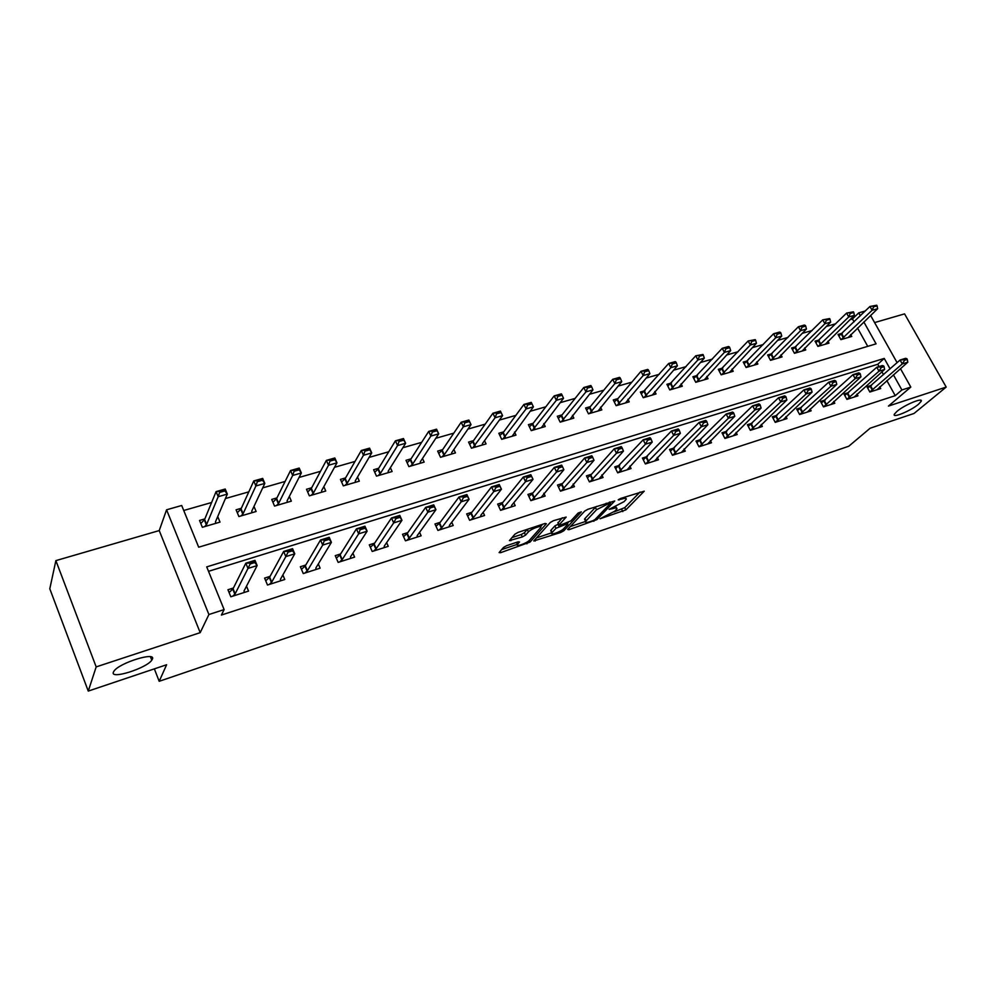 <?xml version="1.0" encoding="UTF-8"?>
<svg xmlns="http://www.w3.org/2000/svg" width="996" height="996" viewBox="0 0 996 996"><rect width="100%" height="100%" fill="white"/><g stroke="black" fill="none" stroke-linecap="round" stroke-linejoin="round"><path stroke-width="1.49" d="M600.04 518.779L625.849 509.902L644.225 491.19L620.545 498.486L618.23 499.855L622.052 498.984C625.364 497.963 626.721 498.112 626.135 499.394L624.069 501.648L609.079 509.367L612.752 508.62C616.051 507.599 617.408 507.723 616.823 508.981L614.818 511.16L600.04 518.779M152.338 659.215C156.696 651.334 119.657 662.664 114.03 671.055L113.395 672.176C109.921 679.857 146.537 668.279 151.79 660.161L152.338 659.215M918.474 404.264L921.088 401.463C923.964 396.819 904.468 404.837 896.886 411.448L894.42 414.112C891.607 418.743 910.78 410.875 918.474 404.264M506.653 545.659L503.515 547.427L499.096 552.581L500.59 552.693L530.009 542.098L546.368 523.759L545.049 523.46L518.119 532.362L514.92 534.18L509.404 540.604L522.377 536.919L525.539 535.138L528.278 532.026C530.868 528.814 542.857 524.556 540.666 527.619L529.635 540.081C527.096 543.181 515.33 547.377 517.434 544.426L519.539 541.961L518.069 541.849L506.653 545.659M88.258 691.087L49.8 588.773L55.876 560.624L96.176 666.897L88.258 691.087L166.618 664.743L159.198 681.301L848.766 446.233L870.155 428.218L914.029 413.465L946.2 387.07L888.444 406.082L910.817 387.083L901.89 389.971L895.242 395.661L221.386 615.055L224.112 609.589L208.911 614.52L166.569 509.803L181.695 505.495L198.69 547.202L876.082 343.844L863.831 321.957M96.176 666.897L200.196 632.647L208.911 614.52M567.658 529.449L568.865 529.723L596.928 519.613L614.744 500.963L587.914 509.28L584.752 511.048L567.658 529.449M560.823 532.437L533.756 540.953L550.302 522.452L553.49 520.671L566.164 517.086L559.017 524.979L560.399 525.104L570.857 520.908L578.141 513.027L581.315 511.882L563.898 530.719L560.823 532.437L560.2 531.129M946.2 387.07L904.567 313.877L874.588 322.592M895.242 395.661L886.838 380.584M883.539 374.683L881.946 371.819M879.02 366.565L877.75 364.287L208.525 571.318M871.6 385.265L866.931 386.747L869.857 392.026L880.713 388.552L879.742 386.797M848.679 392.549L843.986 394.03L846.911 399.384L857.979 395.835L856.996 394.03M825.298 399.969L820.567 401.475L823.493 406.878L834.797 403.268L833.789 401.413M801.431 407.551L796.676 409.057L799.614 414.535L811.142 410.838L810.109 408.933M777.092 415.282L772.286 416.814L775.224 422.354L786.989 418.581L785.944 416.602M752.229 423.188L747.398 424.719L750.337 430.322L762.351 426.475L761.268 424.433M726.843 431.243L721.976 432.787L724.926 438.464L737.189 434.53L736.081 432.426M700.935 439.485L696.017 441.041L698.968 446.781L711.493 442.772L710.372 440.581M674.454 447.889L669.511 449.457L672.462 455.272L685.26 451.176L684.09 448.897M647.4 456.479L642.42 458.073L645.371 463.949L658.443 459.766L657.26 457.401M619.761 465.269L614.731 466.863L617.694 472.826L631.053 468.543L629.833 466.078M591.5 474.245L586.445 475.851L589.395 481.89L603.053 477.52L601.796 474.943M562.603 483.421L557.511 485.04L560.462 491.165L574.431 486.683L573.123 484.006M533.047 492.808L527.917 494.439L530.868 500.639L545.148 496.07L543.804 493.257M502.818 502.42L497.651 504.063L500.59 510.338L515.206 505.657L513.824 502.719M471.892 512.243L466.676 513.899L469.614 520.261L484.579 515.48L483.135 512.38M440.232 522.302L434.978 523.971L437.916 530.42L453.217 525.515L451.723 522.253M407.812 532.599L402.521 534.279L405.447 540.828L421.134 535.798L419.565 532.337M374.62 543.144L369.292 544.837L372.205 551.473L388.266 546.331L386.635 542.646M340.62 553.95L335.241 555.656L338.154 562.391L354.601 557.113L352.895 553.191M305.784 565.018L300.356 566.736L303.27 573.572L320.114 568.168L318.309 563.948M270.065 576.36L264.6 578.091L267.501 585.025L284.781 579.485L282.864 574.941M233.45 587.989L227.947 589.744L230.823 596.778L248.539 591.101L246.51 586.171M854.095 321.857L852.476 318.969L849.937 319.691M835.793 323.75L826.269 326.476M812.114 330.523L802.129 333.386M787.948 337.445L777.478 340.445M763.285 344.516L752.304 347.654M738.098 351.725L726.594 355.024M712.377 359.095L700.325 362.544M686.107 366.615L673.495 370.226M659.265 374.297L646.068 378.082M631.838 382.153L618.03 386.112M603.813 390.183L589.371 394.316M575.153 398.388L560.051 402.72M545.833 406.791L530.059 411.311M515.853 415.369L499.357 420.1M485.189 424.159L467.946 429.089M453.79 433.148L435.775 438.302M421.657 442.349L402.832 447.739M388.739 451.773L369.093 457.401M355.037 461.434L334.507 467.311M320.5 471.32L299.061 477.458M285.105 481.454L262.707 487.878M248.813 491.85L225.42 498.548M211.6 502.507L183.725 510.487M867.74 346.347L857.519 328.02M842.392 333.199L838.022 334.469L840.885 339.648L851.767 336.449L850.709 334.556M819.434 339.885L815.027 341.167L817.89 346.409L828.983 343.147L827.913 341.192M796.016 346.708L791.571 348.002L794.447 353.294L805.752 349.97L804.656 347.953M772.124 353.667L767.642 354.974L770.518 360.328L782.059 356.929L780.939 354.85M747.735 360.764L743.228 362.083L746.104 367.499L757.881 364.038L756.736 361.884M722.859 368.01L718.303 369.342L721.179 374.82L733.205 371.296L732.035 369.055M697.461 375.417L692.867 376.749L695.743 382.302L708.019 378.692L706.811 376.376M671.528 382.962L666.897 384.319L669.773 389.934L682.31 386.249L681.065 383.846M645.047 390.681L640.366 392.038L643.254 397.728L656.053 393.968L654.783 391.478M617.993 398.562L613.275 399.931L616.163 405.683L629.235 401.849L627.928 399.247M590.354 406.617L585.586 407.999L588.474 413.826L601.833 409.891L600.488 407.19M562.105 414.834L557.299 416.241L560.188 422.142L573.845 418.121L572.451 415.307M533.234 423.25L528.39 424.657L531.266 430.633L545.223 426.537L543.791 423.574M503.715 431.853L498.822 433.272L501.698 439.323L515.978 435.128L514.496 432.027M473.523 440.643L468.581 442.075L471.457 448.212L486.06 443.917L484.517 440.668M442.635 449.632L437.655 451.088L440.531 457.301L455.458 452.906L453.865 449.482M411.037 458.845L406.007 460.301L408.87 466.601L424.159 462.107L422.491 458.484M378.692 468.257L373.612 469.739L376.476 476.125L392.125 471.519L390.382 467.684M345.575 477.906L340.458 479.4L343.309 485.874L359.332 481.168L357.514 477.072M311.673 487.779L306.507 489.285L309.345 495.846L325.742 491.028L323.837 486.658M276.938 497.9L271.721 499.419L274.547 506.08L291.355 501.137L289.338 496.431M241.343 508.271L236.077 509.803L238.891 516.551L256.121 511.496L253.98 506.416M204.865 518.891L199.549 520.447L202.35 527.295L220.004 522.103L217.726 516.575M154.355 668.876L159.198 681.301M200.196 632.647L159.236 530.569L55.876 560.624M159.236 530.569L166.569 509.803M852.476 318.969L858.739 312.869L865.287 311.001M890.088 368.881L884.236 358.423L206.72 566.886L224.112 609.589M901.89 389.971L893.412 374.82M870.604 315.471L897.11 362.669M900.459 368.632L910.817 387.083M860.37 315.769L858.739 312.869M877.75 364.287L884.236 358.423M616.312 507.948L615.777 506.591M625.6 498.324L625.052 496.992M613.972 511.932L624.741 507.649L640.042 492.036M570.347 526.56L585.598 521.443M592.894 520.696L595.035 519.501L610.486 503.316L609.689 503.08L596.529 509.74L585.636 521.369C585.05 522.663 586.445 522.788 589.831 521.73L592.894 520.696M596.442 506.454L595.396 507.4L596.529 509.74M585.038 520.136L584.976 518.48L595.396 507.4M551.747 532.785L536.446 537.927M562.267 517.758L558.059 522.975M568.243 522.477L567.396 523.398M552.133 532.499L551.809 532.922C549.804 535.773 561.146 531.665 563.761 528.602L567.782 524.22L566.413 524.095L555.98 528.291L552.133 532.499L551.025 530.158L551.137 531.515M551.025 530.158L554.859 525.938L558.544 523.996M516.152 542.484L516.775 543.032M527.457 529.274L528.278 532.026M511.969 537.603L521.244 534.516L524.406 532.736L527.133 529.611M540.504 526.672L542.658 524.245M501.648 549.593L517.385 544.314M848.169 337.507L877.638 308.71L872.11 310.291L841.172 339.561M874.314 306.644L877.09 305.859L876.729 305.224L873.965 306.009L872.11 310.291L869.956 306.482L838.881 336.013M873.965 306.009L869.956 306.482L876.729 305.224M877.638 308.71L877.09 305.859M907.306 359.419L906.945 358.772L904.169 359.631L904.542 360.291L907.306 359.419L907.804 362.195L876.928 389.772M869.832 391.988L902.276 363.926L900.085 360.029L905.601 358.311L906.945 358.772M867.74 388.191L900.085 360.029L904.169 359.631M907.804 362.195L902.276 363.926L904.542 360.291M825.373 344.205L854.394 315.346L848.741 316.952L818.239 346.309M850.958 313.279L853.784 312.47L853.423 311.823L850.596 312.632L848.741 316.952L846.588 313.093L815.898 342.749M850.596 312.632L846.588 313.093L853.423 311.823M854.394 315.346L853.784 312.47M802.129 351.04L830.664 322.106L824.9 323.75L794.845 353.182M827.116 320.04L830.004 319.218L829.643 318.571L826.755 319.392L824.9 323.75L822.746 319.841L792.455 349.621M826.755 319.392L822.746 319.841L829.643 318.571M830.664 322.106L830.004 319.218M778.399 358.012L806.449 329.016L800.56 330.684L770.979 360.191M802.776 326.949L805.727 326.103L805.366 325.455L802.415 326.29L800.56 330.684L798.406 326.738L768.538 356.63M802.415 326.29L798.406 326.738L804.282 325.07L805.366 325.455M806.449 329.016L805.727 326.103M884.062 366.665L883.689 366.005L880.875 366.877L881.236 367.536L884.062 366.665L884.61 369.454L854.182 397.055M846.899 399.359L878.97 371.209L876.766 367.263L882.406 365.52L883.689 366.005M844.795 395.524L876.766 367.263L880.875 366.877M884.61 369.454L878.97 371.209L881.236 367.536M860.332 374.048L859.959 373.388L857.083 374.272L857.444 374.944L860.332 374.048L860.93 376.849L830.975 404.488M823.493 406.878L855.178 378.642L852.974 374.658L858.726 372.865L859.959 373.388M821.389 402.994L852.974 374.658L857.083 374.272M860.93 376.849L855.178 378.642L857.444 374.944M836.105 381.593L835.731 380.92L832.793 381.829L833.154 382.501L836.105 381.593L836.765 384.406L807.308 412.07M799.651 414.523L830.888 386.236L828.684 382.203L834.561 380.372L835.731 380.92M797.51 410.613L828.684 382.203L832.793 381.829M836.765 384.406L830.888 386.236L833.154 382.501M754.209 365.121L781.723 336.063L775.71 337.769L746.627 367.35M777.926 333.996L780.939 333.137L780.578 332.477L777.565 333.324L775.71 337.769L773.543 333.772L744.124 363.789M777.565 333.324L773.543 333.772L779.557 332.066L780.578 332.477M781.723 336.063L780.939 333.137M811.354 389.287L810.981 388.614L807.98 389.548L808.354 390.22L811.354 389.287L812.076 392.113L783.142 419.814M775.336 422.316L806.075 393.993L803.872 389.909L809.873 388.042L810.981 388.614M773.133 418.407L803.872 389.909L807.98 389.548M812.076 392.113L806.075 393.993L808.354 390.22M729.508 372.38L756.462 343.259L750.324 345.002L721.776 374.645M752.553 341.192L755.628 340.321L755.267 339.648L752.192 340.52L750.324 345.002L748.158 340.956L719.224 371.097M752.192 340.52L748.158 340.956L755.267 339.648M756.462 343.259L755.628 340.321M704.309 379.787L730.678 350.604L724.403 352.397L696.403 382.103M726.619 348.55L729.769 347.666L729.408 346.982L726.258 347.865L724.403 352.397L722.237 348.301L693.801 378.555M726.258 347.865L722.237 348.301L728.512 346.521L729.408 346.982M730.678 350.604L729.769 347.666M678.575 387.344L704.321 358.124L697.91 359.954L670.507 389.71M700.138 356.07L703.35 355.161L702.989 354.464L699.777 355.373L697.91 359.954L695.743 355.796L667.843 386.162M699.777 355.373L695.743 355.796L702.989 354.464M704.321 358.124L703.35 355.161M652.293 395.063L677.392 365.793L670.843 367.661L644.063 397.491M673.072 363.752L676.346 362.818L675.985 362.121L672.698 363.054L670.843 367.661L668.677 363.465L641.324 393.943M672.698 363.054L668.677 363.465L675.226 361.61L675.985 362.121M677.392 365.793L676.346 362.818M625.451 402.957L649.878 373.637L643.179 375.554L617.047 405.422M645.396 371.608L648.745 370.649L648.384 369.939L645.035 370.898L643.179 375.554L641.013 371.296L617.47 399.172L614.258 401.886M645.035 370.898L641.013 371.296L647.711 369.404L648.384 369.939M649.878 373.637L648.745 370.649M786.081 397.155L785.707 396.47L782.644 397.429L783.005 398.114L786.081 397.155L786.865 399.994L758.491 427.707M750.523 430.26L780.74 401.911L778.523 397.778L784.649 395.873L785.707 396.47M748.257 426.35L778.523 397.778L782.644 397.429M786.865 399.994L780.74 401.911L783.005 398.114M760.259 405.198L759.886 404.5L756.748 405.472L757.122 406.169L760.259 405.198L761.106 408.049L733.317 435.775M725.175 438.389L754.844 410.003L752.627 405.82L758.89 403.866L759.886 404.5M722.847 434.468L752.627 405.82L756.748 405.472M761.106 408.049L754.844 410.003L757.122 406.169M733.865 413.415L733.492 412.705L730.28 413.701L730.653 414.411L733.865 413.415L734.787 416.278L707.608 444.017M699.292 446.681L728.375 418.283L726.159 414.037L732.57 412.045L733.492 412.705M696.901 442.759L726.159 414.037L730.28 413.701M734.787 416.278L728.375 418.283L730.653 414.411M706.886 421.806L706.513 421.096L703.238 422.117L703.612 422.827L706.886 421.806L707.882 424.694L681.351 452.433M672.86 455.147L701.333 426.736L699.117 422.441L705.654 420.399L706.513 421.096M670.408 451.225L699.117 422.441L703.238 422.117M707.882 424.694L701.333 426.736L703.612 422.827M679.297 430.397L678.936 429.674L675.574 430.708L675.948 431.442L679.297 430.397L680.368 433.285L654.521 461.024M645.856 463.8L673.67 435.377L671.453 431.019L678.152 428.94L678.936 429.674M643.329 459.878L671.453 431.019L675.574 430.708M680.368 433.285L673.67 435.377L675.948 431.442M598.036 411.012L621.728 381.667L614.881 383.622L589.445 413.539M617.109 379.625L620.533 378.654L620.172 377.945L616.736 378.916L614.881 383.622L612.714 379.314L589.856 407.215L586.582 410.003M616.736 378.916L612.714 379.314L619.562 377.372L620.172 377.945M621.728 381.667L620.533 378.654M651.098 439.174L650.724 438.439L647.288 439.51L647.661 440.244L651.098 439.174L652.243 442.075L627.119 469.801M618.255 472.639L645.396 444.216L643.167 439.809L650.015 437.68L650.724 438.439M615.665 468.73L643.167 439.809L647.288 439.51M652.243 442.075L645.396 444.216L647.661 440.244M570.023 419.241L592.956 389.872L585.959 391.864L561.234 421.831M588.163 387.842L591.674 386.846L591.313 386.112L587.802 387.108L585.959 391.864L583.781 387.506L561.62 415.444L558.32 418.308M587.802 387.108L583.781 387.506L590.79 385.514L591.313 386.112M592.956 389.872L591.674 386.846M622.239 448.163L621.865 447.416L618.354 448.499L618.728 449.246L622.239 448.163L623.459 451.076L599.106 478.777M590.043 481.678L616.462 453.267L614.233 448.798L621.243 446.619L621.865 447.416M587.379 477.781L590.79 475.03L614.233 448.798L618.354 448.499M623.459 451.076L616.462 453.267L618.728 449.246M541.388 427.658L563.524 398.263L556.353 400.305L532.412 430.297M558.569 396.234L562.155 395.225L561.794 394.478L558.208 395.499L556.353 400.305L554.187 395.885L532.76 423.86L529.411 426.798M558.208 395.499L554.187 395.885L561.358 393.856L561.794 394.478M563.524 398.263L562.155 395.225M592.707 457.351L592.334 456.591L588.748 457.712L589.122 458.471L592.707 457.351L594.014 460.276L570.459 487.953M561.196 490.928L586.856 462.518L584.627 457.986L591.798 455.757L592.334 456.591M558.457 487.019L561.918 484.205L584.627 457.986L588.748 457.712M594.014 460.276L586.856 462.518L589.122 458.471M512.106 436.26L533.408 406.841L526.075 408.933L502.93 438.962M528.278 404.837L531.951 403.791L531.59 403.044L527.917 404.09L526.075 408.933L523.908 404.451L503.254 432.463L499.868 435.476M527.917 404.09L523.908 404.451L531.242 402.372L531.59 403.044M533.408 406.841L531.951 403.791M562.491 466.75L562.118 465.991L558.445 467.136L558.818 467.896L562.491 466.75L563.885 469.701L541.177 497.34M531.702 500.378L556.552 471.992L554.324 467.398L561.669 465.12L562.118 465.991M528.888 496.494L532.399 493.593L554.324 467.398L558.445 467.136M563.885 469.701L556.552 471.992L558.818 467.896M497.278 413.626L501.038 412.568L500.677 411.809L496.917 412.867L495.074 417.772L492.92 413.228L500.415 411.099L502.582 415.631L495.074 417.772L472.789 447.814M496.917 412.867L492.92 413.228L473.088 441.253L469.651 444.365M482.176 445.063L482.462 443.519L502.582 415.631L501.038 412.568M500.677 411.809L500.415 411.099M498.722 506.105L502.196 503.204L523.311 477.034L530.818 474.694L533.034 479.337L511.62 505.383L511.222 506.939M527.78 477.557L531.553 476.387L531.179 475.615L527.419 476.785L525.527 481.69L523.311 477.034L527.419 476.785M501.536 510.039L525.527 481.69L533.034 479.337L531.553 476.387M530.818 474.694L531.179 475.615M465.543 422.628L469.39 421.545L469.029 420.773L465.182 421.868L463.352 426.811L461.185 422.217L468.867 420.038L471.033 424.62L463.352 426.811L444.291 454.711L441.95 456.878M465.182 421.868L461.185 422.217L442.224 450.254L438.75 453.441M451.562 454.064L451.761 452.52L471.033 424.62L469.39 421.545M469.029 420.773L468.867 420.038M470.66 519.937L473.399 517.609L493.755 491.613L491.538 486.895L499.233 484.504L501.449 489.21L480.894 515.206L480.582 516.75M496.008 487.442L499.868 486.247L499.494 485.463L495.635 486.658L496.008 487.442L493.755 491.613L501.449 489.21L499.868 486.247M467.684 516.077L471.282 513.027L491.538 486.895L495.635 486.658M499.233 484.504L499.494 485.463M433.036 431.853L436.983 430.733L436.622 429.961L432.675 431.081L430.857 436.074L428.703 431.405L436.572 429.189L438.726 433.833L430.857 436.074L412.705 463.987L410.402 466.153M432.675 431.081L428.703 431.405L410.638 459.455L407.115 462.754M420.237 463.265L420.349 461.733L438.726 433.833L436.983 430.733M436.622 429.961L436.572 429.189M399.745 441.303L403.778 440.157L403.43 439.373L399.384 440.518L397.566 445.561L395.412 440.83L403.48 438.551L405.633 443.27L397.566 445.561L380.385 473.461L378.119 475.64M399.384 440.518L395.412 440.83L378.318 468.867L374.757 472.278M388.179 472.689L388.203 471.17L405.633 443.27L403.778 440.157M403.43 439.373L403.48 438.551M365.632 450.989L369.765 449.806L369.404 449.009L365.271 450.18L363.465 455.284L361.311 450.491L369.578 448.15L371.72 452.931L363.465 455.284L347.28 483.172L345.064 485.351M365.271 450.18L361.311 450.491L345.226 478.516L341.616 482.027M355.36 482.325L355.298 480.819L371.72 452.931L369.765 449.806M369.404 449.009L369.578 448.15M330.66 460.911L334.905 459.704L334.544 458.895L330.299 460.09L328.506 465.257L326.364 460.389L334.83 457.986L336.972 462.841L328.506 465.257L313.379 493.132L311.213 495.298M330.299 460.09L326.364 460.389L311.337 488.414L307.689 492.024M321.758 492.198L321.596 490.704L336.972 462.841L334.905 459.704M334.544 458.895L334.83 457.986M439.062 530.059L441.763 527.718L461.21 501.785L459.007 497.004L466.887 494.551L469.091 499.32L449.433 525.278L449.208 526.809M463.464 497.577L467.41 496.357L467.037 495.56L463.09 496.78L463.464 497.577L461.21 501.785L469.091 499.32L467.41 496.357M435.999 526.224L439.647 523.074L459.007 497.004L463.09 496.78M466.887 494.551L467.037 495.56M406.717 540.417L409.381 538.077L427.869 512.205L425.653 507.35L433.733 504.848L435.949 509.691L417.187 535.624L417.112 537.093M430.11 507.96L434.156 506.703L433.783 505.893L429.737 507.151L430.11 507.96L427.869 512.205L435.949 509.691L434.156 506.703M403.567 536.62L407.264 533.37L425.653 507.35L429.737 507.151M433.733 504.848L433.783 505.893M373.6 551.037L376.214 548.696L393.681 522.9L391.49 517.97L399.77 515.393L401.973 520.31L384.244 546.119L384.232 547.626M395.922 518.605L400.068 517.31L399.695 516.488L395.549 517.783L395.922 518.605L393.681 522.9L401.973 520.31L400.068 517.31M370.35 547.265L374.11 543.916L391.49 517.97L395.549 517.783M399.77 515.393L399.695 516.488M336.922 557.648L336.2 557.872M339.673 561.906L342.226 559.578L358.647 533.844L356.444 528.851L364.934 526.212L367.138 531.192L350.468 556.926L350.567 558.407M360.863 529.511L365.121 528.191L364.748 527.357L360.502 528.677L358.647 533.844L367.138 531.192L365.121 528.191M336.337 558.171L340.122 554.735L356.444 528.851L360.502 528.677M342.226 559.578L340.134 554.722L342.226 559.578M364.934 526.212L364.748 527.357M294.804 471.083L299.161 469.838L298.8 469.016L294.455 470.249L292.662 475.466L290.533 470.535L299.211 468.07L301.34 473L292.662 475.466L278.681 503.291L276.539 505.495M294.455 470.249L290.533 470.535L276.639 498.51L272.929 502.27M287.346 502.32L287.085 500.826L301.34 473L299.161 469.838M298.8 469.016L299.211 468.07M302.174 568.716L301.315 568.99M304.901 573.036L307.428 570.696L322.704 545.086L320.513 540.006L329.215 537.305L331.407 542.359L315.857 567.994L316.081 569.463M324.908 540.704L329.278 539.346L328.904 538.5L324.547 539.857L322.704 545.086L331.407 542.359L329.278 539.346M301.477 569.351L305.299 565.828L320.513 540.006L324.547 539.857M329.215 537.305L328.904 538.5M237.173 512.442L237.845 512.243M258.039 481.516L262.496 480.246L262.147 479.412L257.678 480.682L255.897 485.948L253.781 480.931L262.683 478.416L264.812 483.409L255.897 485.948L243.061 513.812L241.02 515.928M257.678 480.682L253.781 480.931L241.032 508.956L237.309 512.753M252.088 512.679L251.727 511.197L264.812 483.409L262.496 480.246M262.147 479.412L262.683 478.416M266.567 580.058L265.559 580.382M269.281 584.453L271.734 582.112L285.827 556.602L283.648 551.46L292.575 548.684L294.766 553.813L280.386 579.348L280.723 580.793M288.031 552.182L292.5 550.8L292.139 549.941L287.657 551.323L288.031 552.182L285.827 556.602L294.766 553.813L292.5 550.8M265.733 580.805L269.605 577.207L283.648 551.46L287.657 551.323M292.575 548.684L292.139 549.941M215.447 521.929L216.008 523.274M200.644 523.124L201.466 522.875M220.315 492.223L224.884 490.916L224.536 490.069L219.954 491.364L218.186 496.705L216.082 491.613L225.208 489.024L227.325 494.091L218.186 496.705L206.645 524.419L204.616 526.623M219.954 491.364L216.082 491.613L204.566 519.613L200.794 523.485M215.958 523.298L215.472 521.829L227.325 494.091L224.884 490.916M224.536 490.069L225.208 489.024M232.753 596.156L235.156 593.815L247.979 568.442L245.813 563.201L254.976 560.362L257.155 565.566L244.02 590.977L244.493 592.396L243.983 591.064M230.064 591.686L228.893 592.06M250.17 563.973L254.764 562.541L254.403 561.669L249.809 563.101L250.17 563.973L247.979 568.442L257.155 565.566L254.764 562.541M229.092 592.52L233.014 588.86L245.813 563.201L249.809 563.101M254.976 560.362L254.403 561.669M618.827 499.332L619.139 499.955M612.341 507.786L612.752 508.62M621.629 498.125L622.052 498.984M624.741 507.649L625.849 509.902M621.703 509.342L622.811 511.583M596.243 518.231L596.928 519.613M593.467 520.472L593.865 521.319M568.367 528.689L568.865 529.723M609.266 502.221L609.689 503.08M606.153 503.241L606.576 504.113M584.976 518.48L586.096 520.796M534.64 539.944L535.163 541.065M558.009 522.452L559.142 524.817M563.151 529.175L563.898 530.719M566.002 523.236L566.413 524.095M557.972 524.182L559.092 526.535M554.859 525.938L555.98 528.291M516.849 542.247L517.696 544.077M524.406 532.736L525.539 535.138M521.244 534.516L522.377 536.919M510.326 539.521L510.898 540.741M529.237 540.479L530.009 542.098M526.286 542.509L526.909 543.841M500.017 551.485L500.59 552.693M841.309 334.183L843.375 337.905M841.782 333.797L843.836 337.52M872.82 389.847L870.716 386.037M872.347 390.22L870.23 386.411M818.363 340.881L820.43 344.641M818.824 340.483L820.891 344.255M794.957 347.704L797.024 351.513M795.418 347.305L797.485 351.115M771.078 354.663L773.157 358.51M771.527 354.265L773.606 358.124M849.912 397.167L847.808 393.32M849.439 397.541L847.335 393.694M826.556 404.65L824.439 400.753M826.082 405.023L823.966 401.127M802.714 412.269L800.597 408.335M802.241 412.643L800.124 408.709M746.714 361.772L748.793 365.669M747.162 361.374L749.241 365.271M778.374 420.051L776.258 416.067M777.913 420.437L775.797 416.453M721.851 369.018L723.93 372.965M722.287 368.62L724.366 372.566M696.465 376.413L698.545 380.41M696.901 376.015L698.98 380.011M670.557 383.97L672.636 388.017M670.98 383.572L673.059 387.618M644.088 391.689L646.167 395.773M644.512 391.291L646.591 395.375M617.059 399.57L619.139 403.704M617.47 399.172L619.549 403.305M753.536 427.994L751.42 423.972M753.088 428.38L750.959 424.346M728.176 436.111L726.059 432.027M727.727 436.485L725.598 432.413M702.28 444.39L700.151 440.269M701.831 444.776L699.702 440.643M675.823 452.856L673.694 448.673M675.375 453.242L673.259 449.059M648.782 461.509L646.665 457.276M648.359 461.883L646.23 457.65M589.445 407.625L591.512 411.809M589.856 407.215L591.923 411.41M621.155 470.336L619.039 466.053M620.732 470.722L618.603 466.439M561.221 415.855L563.288 420.1M561.62 415.444L563.699 419.69M592.919 479.375L590.79 475.03M592.508 479.761L590.379 475.416M532.362 424.259L534.441 428.566M532.76 423.86L534.84 428.156M564.047 488.613L561.918 484.205M563.636 488.986L561.507 484.591M502.868 432.862L504.947 437.219M503.254 432.463L505.333 436.808M534.516 498.05L532.399 493.593M534.117 498.436L531.989 493.979M472.702 441.664L474.781 446.071M473.088 441.253L475.154 445.66M504.312 507.711L502.196 503.204M503.914 508.097L501.797 503.578M441.851 450.653L443.917 455.122M442.224 450.254L444.291 454.711M473.399 517.609L471.282 513.027M473.013 517.982L470.896 513.413M410.277 459.866L412.344 464.385M410.638 459.455L412.705 463.987M377.97 469.278L380.024 473.872M378.318 468.867L380.385 473.461M344.89 478.927L346.944 483.583M345.226 478.516L347.28 483.172M311.013 488.799L313.068 493.518M311.35 488.389L313.391 493.107M441.763 527.718L439.647 523.074M441.39 528.104L439.273 523.46M409.381 538.077L407.264 533.37M409.007 538.463L406.903 533.756M376.214 548.696L374.11 543.916M375.853 549.07L373.749 544.302M341.889 559.939L339.785 555.096M276.315 498.921L278.357 503.702M276.639 498.51L278.681 503.291M307.428 570.696L305.324 565.778M307.092 571.082L305 566.164M240.771 509.28L242.8 514.135M241.069 508.869L243.099 513.724M271.734 582.112L269.655 577.12M271.422 582.486L269.331 577.506M204.329 519.912L206.359 524.83M204.616 519.501L206.645 524.419M235.156 593.815L233.076 588.748M234.844 594.189L232.765 589.134M920.366 400.168L921.088 401.463M150.458 656.762L151.79 660.161M610 501.972L610.473 502.93M584.515 519.065L585.636 521.369M557.885 522.614L559.017 524.979M550.701 530.582L551.809 532.922M567.135 522.863L567.62 523.871M516.476 542.372L517.434 544.426M539.558 525.278L540.181 526.598M311.337 488.414L313.379 493.132M276.602 498.56L278.643 503.354M307.391 570.745L305.299 565.828M241.032 508.956L243.061 513.812M271.684 582.187L269.605 577.207M204.566 519.613L206.583 524.543M235.081 593.915L233.014 588.86"/></g></svg>
